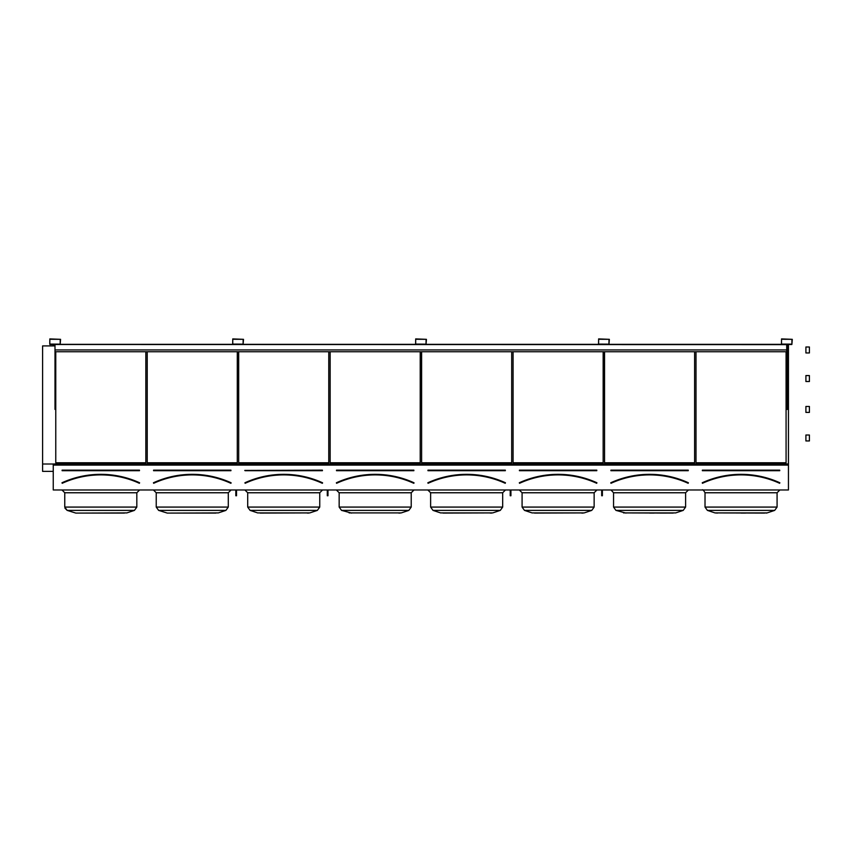 <?xml version="1.0" encoding="UTF-8"?>
<svg xmlns="http://www.w3.org/2000/svg" width="852" height="852" viewBox="0 0 852 852"><rect width="100%" height="100%" fill="white"/><g stroke="black" fill="none" stroke-linecap="round" stroke-linejoin="round"><path stroke-width="1.28" d="M53.25 489.975L788.451 489.975L788.451 465.107L53.25 465.107L53.25 489.975M49.831 344.496L60.162 344.496L60.577 339.33L49.831 338.915L49.831 344.496M232.756 344.496L243.086 344.496L243.512 339.33L232.756 338.915L232.756 344.496M415.68 344.496L426.021 344.496L426.437 339.33L415.68 338.915L415.68 344.496M598.615 344.496L608.946 344.496L609.361 339.33L598.615 338.915L598.615 344.496M781.54 344.496L791.87 344.496L792.296 339.33L781.54 338.915L781.54 344.496M62.111 470.144L62.111 470.709L62.111 470.144L139.472 470.144L62.111 470.283L139.472 470.709L139.472 470.144M62.047 482.903L61.983 482.775A93.422 93.422 0 0 1 139.6 482.775L139.547 482.903A93.283 93.283 0 0 0 62.047 482.903M139.6 482.775L139.43 483.159A92.996 92.996 0 0 0 62.164 483.159L61.983 482.775M145.83 462.774L145.83 351.759L145.83 462.774L55.763 462.774L55.763 351.759L55.763 462.774M77.202 513.085L126.884 512.904L134.435 510.391L136.821 507.078L134.435 510.391L67.159 510.391L64.763 507.078L136.821 507.078L136.821 492.765L139.611 489.975L136.821 492.765L64.763 492.765L61.972 489.975M64.944 508.165L67.159 510.391L75.807 513.085L124.381 513.085M231.084 483.095L231.009 482.903A93.283 93.283 0 0 0 153.509 482.903L153.445 482.775A93.422 93.422 0 0 1 231.073 482.775L231.009 482.903M153.584 470.144L153.584 470.709L153.584 470.144L230.935 470.144L153.584 470.283L230.935 470.709L230.935 470.144M230.956 483.169L230.892 483.159A92.996 92.996 0 0 0 153.626 483.159L153.445 482.775M237.293 462.774L237.293 351.759L237.293 462.774L147.226 462.774L147.226 351.759L147.226 462.774M168.664 513.085L218.346 512.904L225.897 510.391L228.283 507.078L225.897 510.391L158.621 510.391L156.235 507.078L228.283 507.078L228.283 492.765L231.084 489.975L228.283 492.765L156.235 492.765L153.435 489.975M156.235 492.765L156.235 507.078L158.621 510.391L167.269 513.085L215.854 513.085M322.546 483.095L322.471 482.903A93.283 93.283 0 0 0 244.971 482.903L244.918 482.775A93.422 93.422 0 0 1 322.535 482.775L322.354 483.159A92.996 92.996 0 0 0 245.088 483.159L244.918 482.775M322.407 470.144L322.407 470.709L244.769 470.432L322.407 470.144L245.046 470.57M328.755 462.774L328.755 351.759L328.755 462.774L238.688 462.774L238.688 351.759L238.688 462.774M319.756 507.078L317.359 510.391L250.083 510.391L247.698 507.078L319.756 507.078L319.756 492.765L322.546 489.975L319.756 492.765L247.698 492.765L244.907 489.975M247.698 492.765L247.698 507.078L250.083 510.391L257.634 512.904L309.819 512.904L260.137 513.085M307.316 513.085L308.712 513.085M309.819 512.904L317.359 510.391M414.008 483.095L413.827 483.159A92.996 92.996 0 0 0 336.551 483.159L336.497 483.169M336.508 470.144L336.508 470.709L336.508 470.144L413.87 470.144L336.508 470.283L413.87 470.709L413.87 470.144M413.944 482.903A93.283 93.283 0 0 0 336.433 482.903L336.38 482.775A93.422 93.422 0 0 1 413.997 482.775L413.763 483.286L413.997 482.775M420.217 462.774L420.217 351.759L420.217 462.774L330.15 462.774L330.15 351.759L330.15 462.774M401.281 512.904L349.096 512.904L401.281 512.904L408.832 510.391L411.218 507.078L408.832 510.391L341.545 510.391L339.16 507.078L411.218 507.078L411.218 492.765L414.008 489.975L411.218 492.765L339.16 492.765L336.37 489.975M339.16 492.765L339.16 507.078L341.545 510.391L351.599 513.085M398.779 513.085L400.174 513.085M427.97 470.144L427.97 470.709L427.97 470.144L505.332 470.144L427.97 470.283L505.332 470.709L505.332 470.144M505.406 482.903A93.283 93.283 0 0 0 427.906 482.903L427.842 482.775A93.422 93.422 0 0 1 505.46 482.775L505.406 482.903M505.46 482.775L505.289 483.159A92.996 92.996 0 0 0 428.013 483.159L427.842 482.775M511.69 462.774L511.69 351.759L511.69 462.774L421.623 462.774L421.623 351.759L421.623 462.774M502.68 507.078L500.294 510.391L433.008 510.391L430.622 507.078L502.68 507.078L502.68 492.765L505.47 489.975L502.68 492.765L430.622 492.765L427.832 489.975M430.622 492.765L430.622 507.078L433.008 510.391L440.559 512.904L492.744 512.904L443.061 513.085M490.241 513.085L491.636 513.085M492.744 512.904L500.294 510.391M519.432 470.144L519.432 470.709L519.432 470.144L596.794 470.144L519.432 470.283L596.794 470.709L596.794 470.144M519.369 482.903L519.305 482.775A93.422 93.422 0 0 1 596.922 482.775L596.869 482.903A93.283 93.283 0 0 0 519.369 482.903M596.922 482.775L596.751 483.159A92.996 92.996 0 0 0 519.486 483.159L519.305 482.775M603.152 462.774L603.152 351.759L603.152 462.774L513.085 462.774L513.085 351.759L513.085 462.774M594.142 492.765L594.142 507.078L591.757 510.391L524.481 510.391L522.084 507.078L594.142 507.078L594.142 492.765L596.933 489.975L594.142 492.765L522.084 492.765L519.294 489.975M522.084 492.765L522.084 507.078L524.481 510.391L532.021 512.904L584.206 512.904L534.523 513.085M581.703 513.085L583.109 513.085M584.206 512.904L591.757 510.391M610.905 470.144L610.905 470.709L610.905 470.144L688.256 470.144L610.905 470.283L688.256 470.709L688.256 470.144M610.831 482.903L610.767 482.775A93.422 93.422 0 0 1 688.395 482.775L688.331 482.903A93.283 93.283 0 0 0 610.831 482.903M688.395 482.775L688.214 483.159A92.996 92.996 0 0 0 610.948 483.159L610.767 482.775M694.614 462.774L694.614 351.759L694.614 462.774L604.547 462.774L604.547 351.759L604.547 462.774M654.08 513.085L649.586 513.085M659.949 513.085L666.285 513.085M673.176 513.085L623.494 512.904L675.668 512.904L683.219 510.391L685.604 507.078L683.219 510.391L615.943 510.391L613.557 507.078L685.604 507.078L685.604 492.765L688.405 489.975L685.604 492.765L613.557 492.765L611.012 489.985M613.557 492.765L613.557 507.078L615.943 510.391L625.986 513.085M787.408 345.912L788.451 345.912L788.451 463.967L53.25 463.967L53.25 465.107M53.25 344.496L53.25 345.912L54.997 345.912M788.451 463.967L788.451 465.107M786.077 462.774L786.077 351.759L786.077 462.774L696.009 462.774L696.009 351.759L696.009 462.774M42.6 345.912L53.25 345.912L42.6 345.912L42.6 464.01L53.25 464.01M787.408 345.71L788.451 345.912M53.25 345.71L54.997 345.71M787.408 344.602L788.451 344.602L788.451 345.71M53.25 344.602L54.997 344.602M42.6 471.369L53.25 471.369L42.6 471.369L42.6 464.01M764.638 513.085L714.956 512.904L767.141 512.904L774.681 510.391L777.077 507.078L774.681 510.391L707.405 510.391L714.956 512.904L707.405 510.391L705.019 507.078L777.077 507.078L777.077 492.765L779.868 489.975L777.077 492.765L705.019 492.765C703.582 490.23 702.655 489.304 702.229 489.975L702.868 490.049M745.543 513.085L741.048 513.085M714.956 512.904L717.459 513.085M767.141 512.904L766.033 513.085M702.367 470.144L702.367 470.709L702.367 470.144L779.729 470.144L702.367 470.283L779.729 470.709L779.729 470.144M702.293 482.903L702.463 483.286A92.857 92.857 0 0 1 779.623 483.286L779.793 482.903A93.283 93.283 0 0 0 702.293 482.903M779.623 483.286L779.676 483.159A92.996 92.996 0 0 0 702.41 483.159L702.463 483.286M781.476 344.08L791.87 344.144L791.945 339.33L781.54 339.266L781.476 344.08M787.408 344.496L787.408 409.397L786.705 409.397L786.705 344.496M598.541 344.08L608.946 344.144L609.02 339.33L598.615 339.266L598.541 344.08M415.616 344.08L426.021 344.144L426.085 339.33L415.68 339.266L415.616 344.08M232.681 344.08L243.086 344.144L243.161 339.33L232.756 339.266L232.681 344.08M49.757 344.08L60.162 344.144L60.226 339.33L49.831 339.266L49.757 344.08M604.473 351.759L604.473 409.397L603.78 409.397L603.78 351.759M421.548 351.759L421.548 409.397L420.845 409.397L420.845 351.759M238.624 351.759L238.624 409.397L237.921 409.397L237.921 351.759M55.689 351.759L55.689 409.397L54.997 409.397L54.997 351.759L786.705 351.759M602.385 489.975L602.385 495.757L601.682 495.757L601.682 489.975M602.385 494.778L601.682 494.778M510.923 489.975L510.923 495.757L510.22 495.757L510.22 489.975M510.923 494.778L510.22 494.778M236.526 489.975L236.526 495.757L235.823 495.757L235.823 489.975M236.526 494.778L235.823 494.778M327.988 489.975L327.988 495.757L327.296 495.757L327.296 489.975M327.988 494.778L327.296 494.778M55.689 344.496L603.078 344.496M604.473 344.496L786.013 344.496M54.997 344.496L786.705 344.634M60.471 344.357L232.447 344.357M243.406 344.357L415.371 344.357M426.33 344.357L598.296 344.357M609.255 344.357L781.231 344.357M54.997 351.759L54.997 349.927L786.705 349.927M54.997 349.927L54.997 344.634M805.907 408.065L805.907 406.468L809.4 406.468L809.4 412.4L805.907 412.4L805.907 408.065M805.907 436.618L805.907 435.021L809.4 435.021L809.4 440.953L805.907 440.953L805.907 436.618M805.907 348.606L805.907 347.009L809.4 347.009L809.4 352.952L805.907 352.952L805.907 348.606M805.907 377.17L805.907 375.572L809.4 375.572L809.4 381.504L805.907 381.504L805.907 377.17M139.472 470.709L62.111 470.709M139.377 483.286A92.857 92.857 0 0 0 62.217 483.286M230.935 470.709L153.584 470.709M230.839 483.286A92.857 92.857 0 0 0 153.679 483.286M322.407 470.709L245.046 470.709M322.301 483.286A92.857 92.857 0 0 0 245.142 483.286M413.87 470.709L336.508 470.709M413.763 483.286A92.857 92.857 0 0 0 336.615 483.286M505.332 470.709L427.97 470.709M505.225 483.286A92.857 92.857 0 0 0 428.077 483.286M596.794 470.709L519.432 470.709M596.698 483.286A92.857 92.857 0 0 0 519.539 483.286M688.256 470.709L610.905 470.709M688.16 483.286A92.857 92.857 0 0 0 611.001 483.286M702.24 482.775A93.422 93.422 0 0 1 779.857 482.775M779.729 470.709L702.367 470.709M64.763 507.078L64.763 492.765M707.405 510.391L705.019 507.078L705.019 492.765M805.907 352.952L809.4 352.952M805.907 381.504L809.4 381.504"/></g></svg>
